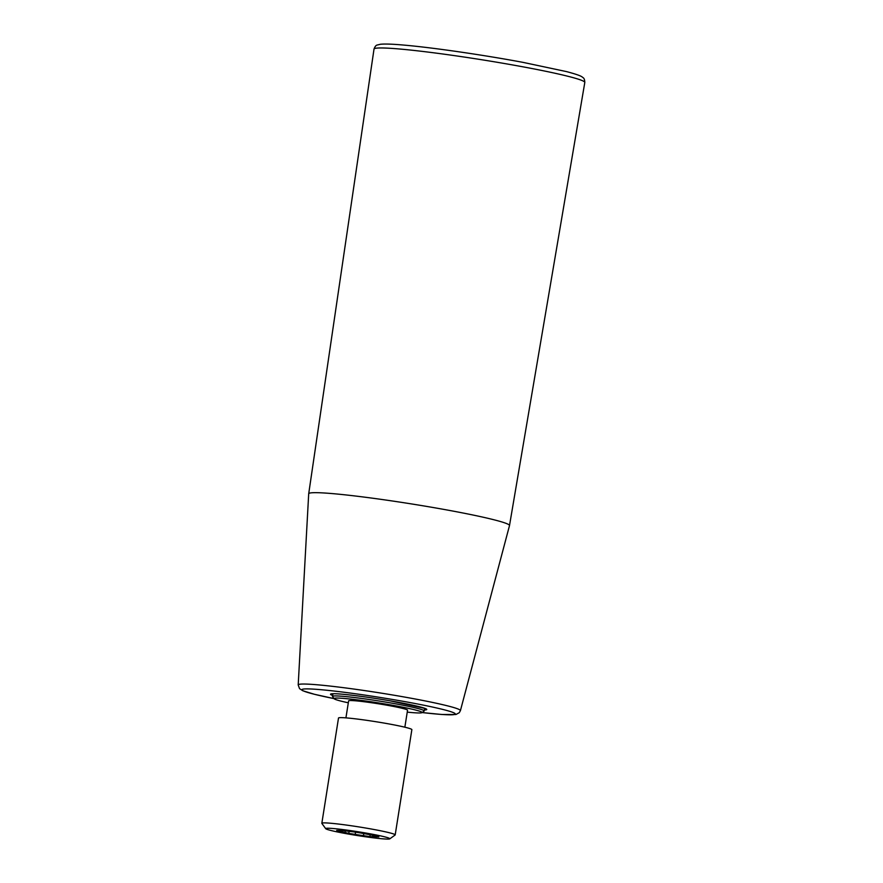 <?xml version="1.0" encoding="UTF-8"?>
<svg xmlns="http://www.w3.org/2000/svg" width="883" height="883" viewBox="0 0 883 883"><rect width="100%" height="100%" fill="white"/><g stroke="black" fill="none" stroke-linecap="round" stroke-linejoin="round"><path stroke-width="1.32" d="M348.31 702.791A44.558 2.638 9 0 1 334.127 698.718L332.582 696.61A46.413 2.748 9 0 1 332.527 696.433A46.413 2.748 9 0 1 397.847 704.237A46.413 2.748 9 0 1 424.215 710.947A46.413 2.748 9 0 1 424.116 711.102L421.997 712.636A44.558 2.638 9 0 1 407.24 712.128M376.235 836.234L376.147 836.808L378.884 836.885L375.198 835.98A19.029 1.126 9 0 0 370.474 834.821L360.341 832.934A19.029 1.126 9 0 0 352.118 831.676L342.935 830.616A19.029 1.126 9 0 0 339.436 830.517L336.688 830.439L340.385 831.345L340.518 830.484M370.187 834.755L369.889 836.631L372.637 836.709L372.847 835.362M363.796 833.464L363.454 835.649L369.889 836.631M349.138 831.223L348.796 833.409L355.231 834.391L355.584 832.183M345.385 830.693L345.098 832.503L348.796 833.409M376.147 836.808A19.029 1.126 9 0 1 372.637 836.709M363.454 835.649A19.029 1.126 9 0 1 355.231 834.391M345.098 832.503A19.029 1.126 9 0 1 340.385 831.345M334.127 698.718A44.558 2.638 9 0 1 396.776 706.047A44.558 2.638 9 0 1 421.997 712.636M325.739 828.707L321.876 823.42A37.13 2.208 9 0 1 321.831 823.276A37.13 2.208 9 0 1 374.094 829.523A37.13 2.208 9 0 1 395.187 834.899A37.13 2.208 9 0 1 395.098 835.02L389.8 838.85A32.494 1.932 9 0 1 357.483 835.561A32.494 1.932 9 0 1 325.739 828.707A32.494 1.932 9 0 1 371.423 834.049A32.494 1.932 9 0 1 389.8 838.85M395.187 834.899L411.864 729.634A37.13 2.208 -171 0 0 375.529 721.654A37.13 2.208 -171 0 0 338.509 718.022L321.831 823.276M404.856 727.195L407.549 710.186A29.834 1.766 -171 0 0 378.354 703.773A29.834 1.766 -171 0 0 348.619 700.859L345.926 717.868M298.2 684.932L308.697 493.785A101.655 6.026 9 0 1 308.708 493.752A101.655 6.026 9 0 1 410.054 503.696A101.655 6.026 9 0 1 509.502 525.551A101.655 6.026 9 0 1 509.502 525.584L460.418 710.627A82.119 4.868 -171 0 0 413.774 698.729A82.119 4.868 -171 0 0 298.2 684.932L299.536 688.63L302.792 690.749L314.491 694.303L334.05 698.619A77.505 4.592 9 0 1 321.997 689.789A77.505 4.592 9 0 1 436.29 707.89A77.505 4.592 9 0 1 422.107 712.548M332.681 695.473A48.742 2.892 9 0 1 379.116 699.005A48.742 2.892 9 0 1 424.37 709.987M524.182 67.053A106.711 6.324 -171 0 0 374.017 49.095C374.955 46.512 376.059 45.154 377.328 45L380.319 44.282C384.734 43.797 392.736 44.073 404.315 45.132C432.902 47.616 483.752 55.011 523.089 62.384L566.61 71.622C580.837 75.43 581.765 76.6 582.912 77.561C584.071 78.101 584.701 79.735 584.8 82.483A106.711 6.324 -171 0 0 524.182 67.053M332.229 693.762L332.957 693.773C337.174 693.276 362.173 696.014 389.878 700.793L425.33 708.508M424.215 710.947L424.635 708.298M332.527 696.433L332.946 693.773M422.096 712.559L441.533 714.468L455.937 714.49L459.259 712.724L460.418 710.627M509.502 525.551L584.8 82.483M308.708 493.752L374.017 49.095"/></g></svg>
